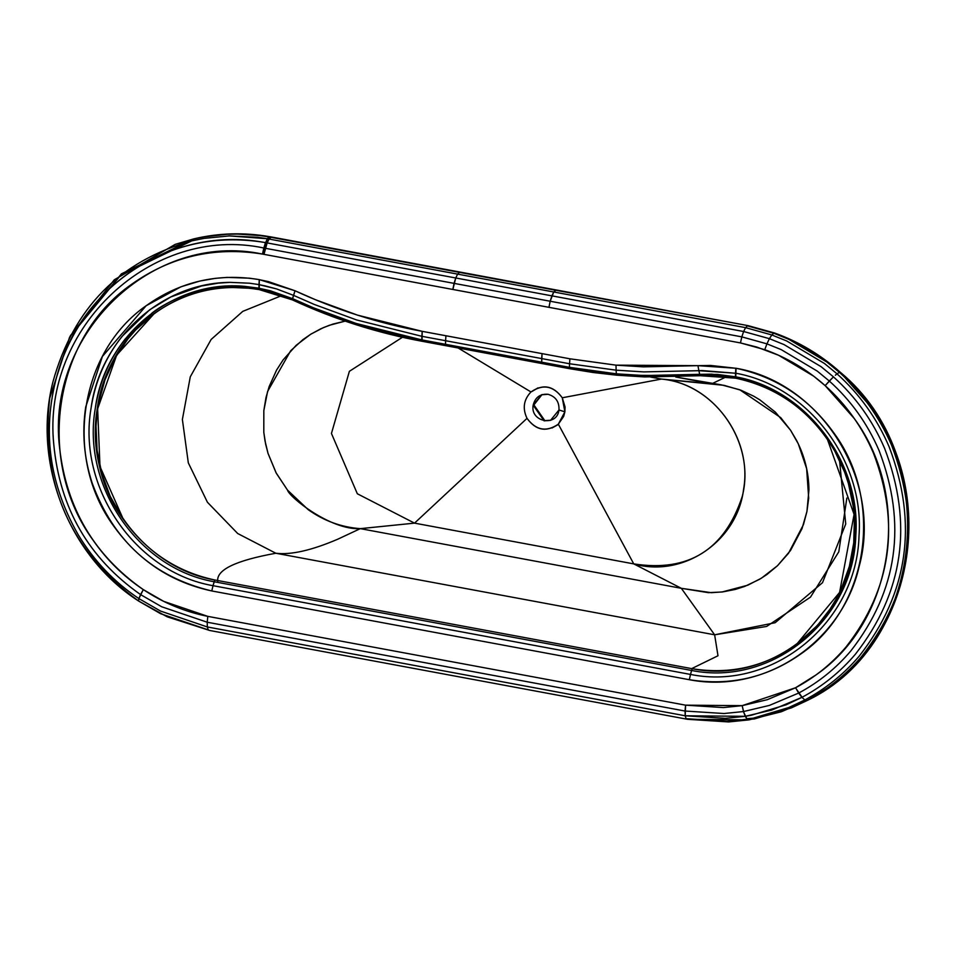 <?xml version="1.0" encoding="UTF-8"?>
<svg xmlns="http://www.w3.org/2000/svg" width="956" height="956" viewBox="0 0 956 956"><rect width="100%" height="100%" fill="white"/><g stroke="black" fill="none" stroke-linecap="round" stroke-linejoin="round"><path stroke-width="1.43" d="M541.98 394.649L533.89 404.926L544.801 420.592L550.883 420.234L544.801 420.592L533.89 404.926L541.98 394.649M846.849 498.028L838.806 551.779L810.485 597.13L766.64 626.443L714.634 634.808L717.992 655.756L691.654 668.626L717.992 655.756L714.634 634.808L681.329 588.31L711.348 592.684L722.76 591.895L735.403 589.41L744.867 586.363L759.673 579.24L766.879 574.544L777.491 565.725L788.497 553.285L803.458 524.617L806.924 511.544L808.943 489.938C808.74 472.563 804.641 456.108 796.671 440.596L790.564 430.236L780.729 417.641L739.741 389.761L721.457 384.874L675.773 377.023L711.897 383.738L661.361 379.078L562.271 397.78L565.068 407.005L564.888 411.821L558.973 409.969L550.525 420.365L544.095 420.843L533.173 405.165L541.622 394.768L548.063 394.29C555.711 396.585 559.356 401.807 558.973 409.969C559.356 401.807 555.711 396.585 548.063 394.29C540.152 393.693 535.193 397.314 533.173 405.165C529.911 422.158 557.121 427.213 558.973 409.969L564.888 411.821L563.658 416.446L558.328 424.165L633.744 563.885C688.416 572.405 724.588 549.939 742.238 496.499C756.124 443.393 714.885 383.511 661.361 379.078L724.015 385.328L741.02 390.251L753.746 396.202L759.9 399.895L775.364 412.132L790.564 430.236L798.296 443.847L806.649 468.643L808.692 498.195L806.924 511.544L802 528.68L790.504 550.501L777.491 565.725L761.37 578.213L747.771 585.203L722.007 591.991L708.372 592.66L681.329 588.31L633.744 563.885L681.329 588.31L360.316 528.644C330.513 530.377 288.987 496.773 287.529 490.141L276.296 473.22L268.027 453.383L265.66 444.229L263.808 432.387L263.832 410.602L266.019 397.433L269.15 386.583L276.559 370.115L283.167 359.838L296.169 345.295L310.545 334.361L320.858 328.756L329.27 325.303L345.2 321.12L333.058 324.048L323.427 327.609L311.082 334.026L302.956 339.607L290.684 350.744L267.584 391.482L263.832 410.602L263.808 432.387L265.015 440.955L268.027 453.383L276.045 472.742L287.529 490.141L308.214 509.679C324.012 520.9 341.388 527.234 360.316 528.644L414.534 523.135L360.316 528.644L337.755 539.208C311.584 550.405 290.947 555.089 275.842 553.249C235.319 560.575 215.96 570.003 217.777 581.559C215.96 570.003 235.319 560.575 275.842 553.249L714.634 634.808L775.161 622.726L822.507 582.694L845.737 523.984L839.511 460.123M827.227 438.828L854.09 514.4L839.595 592.409L796.348 644.595M281.733 295.595L242.764 311.369L211.145 339.452L190.28 376.819L182.381 419.469L188.308 462.835L207.428 502.259L237.686 533.508L275.842 553.249L237.686 533.508L207.428 502.259L188.308 462.835L182.381 419.469L190.28 376.819L211.145 339.452L242.764 311.369L281.733 295.595M123.396 519.49L99.986 466.516L97.632 408.833L116.68 355.142L154.274 313.532M661.361 379.078L650.689 377.094L661.361 379.078C712.208 383.452 752.754 437.824 743.589 489.329C737.279 541.371 683.11 578.129 633.744 563.885L558.328 424.165C546.39 432.303 535.957 430.355 527.019 418.346C522.335 408.439 523.649 399.644 530.974 391.96C542.912 383.822 553.345 385.77 562.271 397.78L661.361 379.078M402.464 337.265L349.382 371.31L331.445 433.462L357.329 493.762L414.534 523.135L633.744 563.885L414.534 523.135L527.019 418.346L414.534 523.135L357.329 493.762L331.445 433.462L349.382 371.31L402.464 337.265M711.897 383.738L726.608 376.676L711.897 383.738M681.329 588.31L714.634 634.808L275.842 553.249C290.947 555.089 311.584 550.405 337.755 539.208L360.316 528.644L681.329 588.31M458.091 347.96L530.974 391.96L458.091 347.96M564.888 411.821L558.328 424.165C546.366 432.447 535.934 430.511 527.019 418.346C522.335 408.439 523.649 399.644 530.974 391.96C542.936 383.679 553.369 385.615 562.271 397.78L564.888 411.821M826.749 438.135L834.385 450.276L844.59 472.061L848.402 483.473L853.326 507.015L854.389 518.977L853.732 542.9L849.37 566.299L841.4 588.573L836.118 599.101L830.035 609.127L817.535 625.308L795.834 644.977M123.79 520.064L110.215 496.355L101.862 473.782L97.094 450.216L96.03 426.268L96.903 414.342L98.707 402.56L105.041 379.687L114.875 358.273L127.961 338.854L135.609 330.059L154.705 313.221M558.471 424.416L551.994 428.001M531.895 391.518L538.013 387.873M454.064 283.37L452.845 289.465L548.959 307.33L550.178 301.236L454.064 283.37L550.178 301.236L553.763 291.986L556.284 289.979L460.171 272.113L555.567 290.23L459.454 272.364L457.637 274.121L553.763 291.986L457.637 274.121L455.749 277.981L551.863 295.846L455.749 277.981L454.064 283.37L265.338 248.285L263.976 254.344L452.845 289.465L455.749 277.981L267.13 242.92L265.338 248.285L454.064 283.37M445.926 335.759L445.604 340.718L541.729 358.584L542.04 353.624L422.182 331.338L421.859 336.309L445.604 340.718L445.556 344.315L541.682 362.181L541.729 358.584L445.604 340.718L445.926 335.759L542.04 353.624L541.682 362.181L445.556 344.315L445.795 345.678L541.909 363.543L541.682 362.181L541.909 363.543L569.692 368.705L569.465 367.355L541.682 362.181L569.465 367.355L569.692 368.705L592.959 372.481L616.716 375.194L616.357 373.82L569.465 367.355L569.549 363.758L541.729 358.584L569.549 363.758L569.465 367.355L577.137 368.717L616.357 373.82L616.106 370.175L569.549 363.758L569.907 358.799L542.04 353.624L569.907 358.799L569.549 363.758L616.106 370.175L616.011 365.156L569.907 358.799L616.011 365.156L616.106 370.175L643.699 371.896L698.86 370.689L697.952 365.658L643.328 366.853L616.011 365.156L697.952 365.658L698.86 370.689L643.699 371.896L616.106 370.175L616.357 373.82L644.153 375.541L699.72 374.334L700.318 375.72L716.199 375.696L735.702 378.194L735.511 376.784L735.702 378.194L731.997 377.5L735.702 378.194L735.475 376.831L711.682 374.143L699.72 374.334L698.86 370.689L701.931 370.546L735.523 373.234L735.702 378.194L736.084 368.263L735.475 376.784L735.845 368.215L735.523 373.234L735.833 368.263L710.631 365.443L697.952 365.658L736.084 368.263L735.511 376.784C806.171 389.319 861.284 461.999 855.823 535.396C853.696 619.619 772.221 686.814 691.582 670.467L690.519 674.434C773.225 691.212 856.815 622.32 859.014 535.922C864.642 460.637 808.131 386.069 735.654 373.199C808.131 386.069 864.642 460.637 859.014 535.922C856.815 622.32 773.225 691.212 690.519 674.434L689.324 679.716C764.155 694.331 841.913 642.528 859.062 566.8C882.914 481.477 821.909 382.842 736.084 368.263C776.654 377.011 809.35 398.712 834.17 433.355C884.3 501.625 868.466 607.239 801.248 653.665C767.608 677.505 730.3 686.193 689.324 679.716L690.519 674.434L499.821 638.978L213.021 585.681L211.778 590.951L689.324 679.716L211.778 590.951C171.148 582.252 138.393 560.539 113.513 525.824C63.407 457.565 79.193 351.963 146.447 305.526C180.314 281.506 217.908 272.866 259.231 279.606L295.034 290.767C335.926 309.708 378.301 323.236 422.182 331.338L445.926 335.759M556.284 289.979L748.142 325.649L556.284 289.979L748.142 325.649L555.567 290.23L553.763 291.986L745.584 327.645L747.425 325.888L745.584 327.645L553.763 291.986L551.863 295.846L743.625 331.505L745.584 327.645L743.625 331.505L551.863 295.846L550.178 301.236L741.82 336.87L743.625 331.505L741.82 336.87L550.178 301.236L548.959 307.33L740.47 342.929L741.82 336.87L740.47 342.929L756.758 347.04L778.578 355.25L813.544 376.078L825.159 385.638C846.06 404.424 862.133 426.866 873.378 452.965C900.516 523.984 891.41 588.645 846.084 646.913C831.756 663.787 814.93 677.398 795.583 687.746L767.262 699.696L742.167 705.648L723.369 707.571L685.583 705.17L685.213 715.781L686.097 718.685L687.567 719.306L728.627 721.935L749.026 719.868L687.567 719.306L726.895 721.302L686.097 718.685L685.213 715.781L745.25 716.319L725.305 718.35L685.213 715.781L685.034 711.037L724.062 713.523L685.034 711.037L685.583 705.17L742.167 705.648L743.481 711.551L724.062 713.523L743.481 711.551L743.864 712.59L742.167 705.648L795.583 687.746L796.133 688.702L795.583 687.746L816.054 674.9C894.242 620.898 912.657 498.028 854.341 418.609L825.159 385.638L829.294 381.014C850.9 400.433 867.498 423.627 879.102 450.623C907.101 523.996 897.672 590.784 850.804 650.952C836.01 668.352 818.635 682.393 798.666 693.064L769.389 705.409L743.481 711.551L769.401 705.409L798.666 693.064L801.929 697.354L786.107 704.811L751.225 715.267L745.25 716.319L746.803 718.661L743.864 712.59L745.25 716.319L771.815 710.033L801.929 697.354L802.562 697.904L796.133 688.702L798.666 693.064C818.659 682.381 836.046 668.328 850.84 650.905C897.684 590.712 907.101 523.936 879.078 450.563C867.486 423.604 850.888 400.421 829.294 381.014L833.453 376.867C855.68 396.848 872.756 420.736 884.659 448.519C913.35 523.924 903.575 592.505 855.369 654.263C840.193 672.056 822.387 686.42 801.929 697.354C822.411 686.408 840.252 672.008 855.441 654.167C903.611 592.397 913.338 523.816 884.623 448.424C872.72 420.676 855.656 396.824 833.453 376.867L825.159 385.638C807.199 369.649 787.063 357.664 764.776 349.681L766.927 343.849L781.172 349.597L817.296 371.131L829.294 381.014L817.284 371.119L781.16 349.597L766.927 343.849L764.776 349.681L740.47 342.929L262.482 254.069C214.538 246.349 170.933 256.423 131.641 284.279C53.417 338.305 35.049 461.162 93.341 540.57C107.024 560.156 123.683 576.504 143.304 589.613C163.237 602.83 184.735 611.744 207.811 616.369L685.583 705.17L207.811 616.369L163.715 601.372L143.304 589.613C94.297 555.34 66.394 508.09 59.607 447.874C45.458 333.704 152.96 230.731 262.482 254.069L263.832 247.998C151.968 224.134 41.55 327.729 53.787 444.576C59.881 508.293 88.8 558.304 140.568 594.596C88.729 558.232 59.798 508.138 53.775 444.313C41.706 327.55 152.064 224.158 263.832 247.998L262.482 254.069L263.976 254.344L267.13 242.92L455.749 277.981L457.637 274.121L269.102 239.06L267.13 242.92L269.102 239.06L457.637 274.121L459.454 272.364L270.942 237.315L269.102 239.06L270.942 237.315L460.171 272.113L271.659 237.064L269.449 236.992L267.608 238.749L265.637 242.609L262.482 254.033L263.844 247.974L265.338 248.285L263.844 247.974L265.637 242.609L267.13 242.92L265.637 242.609L267.608 238.749L269.102 239.06L267.322 238.725L269.449 236.992L271.659 237.064L270.166 236.753L556.284 289.979M616.357 373.82L616.716 375.194L644.595 376.927L700.318 375.72L699.72 374.334L644.153 375.541L616.357 373.82M698.86 370.689L699.72 374.334L717.657 374.441L735.475 376.831L735.523 373.234L698.86 370.689M781.733 711.599L807.772 700.21L781.016 711.85L749.026 719.868L747.198 719.235L726.895 721.302L754.415 718.936L791.437 707.858L807.772 700.21C925.826 643.651 944.122 457.948 840.109 372.099L839.392 372.35C943.405 458.199 925.109 643.902 807.067 700.461L804.88 699.947L788.688 707.583L753.077 718.219L746.827 718.697L753.232 718.183L788.748 707.548L804.88 699.947L807.067 700.461C827.442 689.635 845.403 675.235 860.974 657.286C911.08 593.915 921.297 523.219 891.59 445.197C879.173 416.649 861.774 392.366 839.392 372.35L840.109 372.099C820.607 354.724 798.75 341.686 774.539 332.999L773.834 333.25C798.045 341.937 819.89 354.975 839.392 372.35L837.002 373.82C859.695 394.231 877.106 418.632 889.223 447.014C918.298 523.828 908.236 593.604 859.038 656.366C843.646 674.35 825.59 688.882 804.88 699.947L802.562 697.904L804.88 699.947C825.709 688.822 843.849 674.183 859.301 656.055C908.343 593.21 918.274 523.422 889.08 446.691C876.963 418.441 859.611 394.147 837.002 373.82L839.392 372.35L826.832 362.001L788.867 339.332L773.834 333.25L771.827 334.959L786.764 340.993L824.514 363.519L837.002 373.82L835.353 375.23L837.002 373.82L824.454 363.483L786.716 340.969L771.827 334.959L769.413 338.675L784.04 344.59L821.144 366.71L833.453 376.867L821.132 366.71L784.04 344.59L769.413 338.675L766.927 343.849L741.82 336.87L766.927 343.849L769.413 338.675L743.625 331.505L769.413 338.675L771.827 334.959L745.584 327.645L771.827 334.959L773.834 333.25L747.425 325.888L774.539 332.999L748.142 325.649L774.539 332.999C798.75 341.686 820.607 354.724 840.109 372.099L871.717 407.83C935.052 494.097 915.059 627.542 830.119 686.205L807.772 700.21L781.016 711.85M692.287 668.734L691.582 670.467C772.221 686.814 853.696 619.619 855.823 535.396C861.284 461.999 806.171 389.319 735.511 376.784L735.702 378.194C805.609 390.574 860.137 462.477 854.748 535.085C852.656 618.413 772.054 684.89 692.287 668.734L214.837 579.993L213.021 585.681L690.519 674.434L691.582 670.467L214.132 581.726L691.582 670.467L692.287 668.734C730.468 674.745 765.242 666.643 796.587 644.416C859.289 601.121 874.047 502.605 827.298 438.924C804.115 406.575 773.583 386.332 735.702 378.194L700.318 375.72L616.716 375.194L569.692 368.705L422.05 341.268C377.333 332.999 334.146 319.22 292.488 299.921L292.596 298.666L270.417 290.791L258.98 288.246L259.219 289.608L271.731 292.44L292.488 299.921L259.219 289.608C220.657 283.299 185.572 291.353 153.952 313.771C91.226 357.09 76.504 455.594 123.24 519.263C146.435 551.624 176.968 571.867 214.837 579.993L692.287 668.734M445.795 345.678L445.556 344.315L421.811 339.906L422.05 341.268L445.795 345.678M445.556 344.315L445.604 340.718L421.859 336.309L421.811 339.906L445.556 344.315M292.488 299.921L292.596 298.666L292.488 299.921L301.439 303.96C340.348 321.168 380.548 333.596 422.05 341.268L422.182 331.338L357.484 315.122L315.576 299.766L294.986 290.744L292.596 298.666L295.034 290.767L293.528 295.356L314.249 304.438L356.564 319.937L421.859 336.309L356.564 319.937L314.249 304.438L293.528 295.356L292.596 298.666L294.986 290.744L268.445 281.614L259.279 279.678L258.968 288.246L259.339 279.678L259.016 284.649L276.547 288.915L293.504 295.344L276.547 288.915L264.92 285.832L259.028 284.649L258.968 288.246L270.417 290.791L292.596 298.666L313.46 307.808L356.062 323.427L421.811 339.906C380.022 332.186 339.547 319.615 300.399 302.204L292.596 298.666L292.488 299.921M259.291 279.618L259.219 289.608L249.97 288.27L231.388 287.457C165.388 287.804 106.08 341.519 97.237 408.833C83.853 485.409 139.911 567.039 214.837 579.993L214.132 581.726C138.393 568.629 81.714 486.126 95.242 408.726C104.598 335.52 173.311 279.295 244.927 286.394L230.014 286.047L211.527 287.852L186.528 294.436C171.626 300.435 160.238 306.553 152.339 312.791L125.308 338.866C109.39 359.145 99.388 382.281 95.313 408.248C81.511 485.768 138.226 568.617 214.132 581.726L213.021 585.681C135.334 572.262 77.197 487.632 91.059 408.236C100.201 338.448 161.684 282.737 230.109 282.367L218.374 283.143L201.561 285.975L170.825 296.946L149.602 309.84L121.902 336.572C105.566 357.377 95.301 381.109 91.131 407.758C76.982 487.273 135.166 572.238 213.021 585.681L211.778 590.951C153.366 577.089 113.489 541.132 92.158 483.067C84.032 458.079 81.869 432.733 85.705 407.005L102.388 356.492L146.137 305.741L180.887 286.824L199.852 281.052L215.459 278.327L227.158 277.395L249.301 278.172L259.219 279.606L259.028 288.497L244.927 286.394L258.968 288.186L258.968 284.589L249.385 283.203L230.109 282.367L249.456 283.203L258.968 284.589L259.291 279.618M193.781 238.881C218.84 232.953 244.198 232.224 269.831 236.718L269.126 236.969L269.831 236.718C244.198 232.224 218.84 232.953 193.781 238.881L193.064 239.131C218.135 233.192 243.481 232.475 269.126 236.969L267.322 238.725L269.126 236.969L259.602 235.523L237.184 234.065L227.122 234.28L204.01 236.873L193.781 238.881L175.235 244.354L193.064 239.131L191.726 240.876L204.13 238.367L229.309 235.917L257.869 237.291L267.322 238.725L265.637 242.633L267.322 238.725L229.309 235.917L203.903 238.403L191.726 240.876L193.064 239.131L121.448 273.834L69.609 337.133L120.492 275.412L191.726 240.876C119.739 260.94 73.457 307.975 52.903 381.97C32.193 462.883 68.593 555.926 138.548 601.001C69.967 550.823 40.343 483.246 49.688 398.27L69.609 337.133M70.242 335.926L114.242 279.821L175.235 244.354M138.548 601.001L138.895 598.599C114.123 582.025 93.927 560.778 78.284 534.87C46.94 479.924 41.048 422.839 60.61 363.615C88.49 280.634 176.43 227.229 261.466 241.94L265.469 242.597L263.999 247.508L265.469 242.597L264.812 242.477C220.705 235.296 179.513 242.776 141.237 264.896C103.14 287.947 76.265 320.858 60.61 363.615C41.048 422.839 46.94 479.924 78.284 534.87C93.927 560.778 114.123 582.025 138.895 598.599L143.304 589.613L140.568 594.596L161.648 606.749L207.213 622.225L207.811 616.369L207.213 622.225L161.648 606.749L140.568 594.596L138.895 598.599L160.548 611.075L207.344 626.957L207.213 622.225L685.034 711.037L207.213 622.225L207.344 626.957L160.548 611.075L138.895 598.599L138.548 601.001L160.584 613.692L208.205 629.861L207.344 626.957L685.213 715.781L207.344 626.957L208.205 629.861L166.87 616.644L138.548 601.001M167.443 616.907L209.663 630.47L687.567 719.306L209.663 630.47L166.87 616.644M542.327 394.529L541.622 394.768"/></g></svg>
